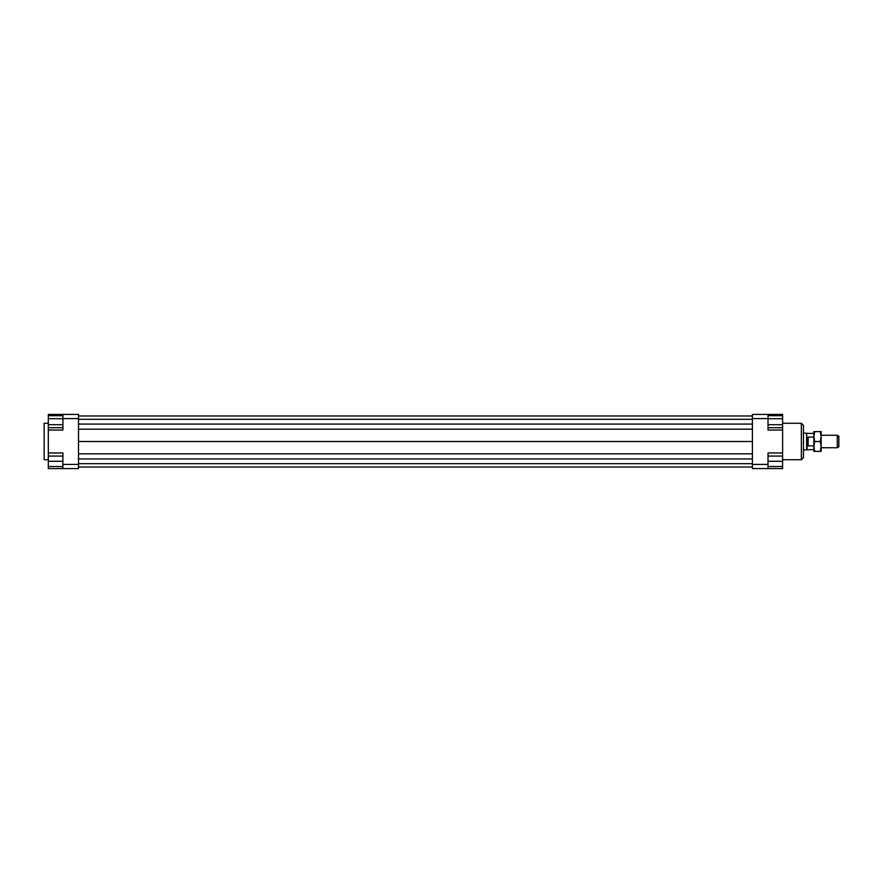 <?xml version="1.0" encoding="UTF-8"?>
<svg xmlns="http://www.w3.org/2000/svg" width="883" height="883" viewBox="0 0 883 883"><rect width="100%" height="100%" fill="white"/><g stroke="black" fill="none" stroke-linecap="round" stroke-linejoin="round"><path stroke-width="1.32" d="M813.85 449.568L806.632 449.833L806.632 433.167L803.442 433.167M807.084 449.568L806.632 433.167M808.122 437.107L808.122 445.893L807.371 441.5L808.122 437.107L813.85 437.107M837.283 447.747L838.85 446.842L838.85 436.158L837.283 435.253L837.283 447.747L821.146 447.747M813.85 445.893L808.122 445.893M48.311 423.277L44.15 423.277L44.15 459.723L48.311 459.723M801.356 423.277L801.356 459.723L803.442 457.648L803.442 425.352L801.356 423.277L782.603 423.277M62.903 414.425L62.903 418.586L78.521 418.586L78.521 414.425L48.311 414.425L48.311 415.694L62.903 415.694M62.903 418.586L62.903 430.043L48.311 430.043L48.311 456.081L62.903 456.081M768.022 464.414L768.022 452.957L782.603 452.957L782.603 468.575L768.022 468.575L768.022 464.414L752.404 464.414L752.404 468.575L768.022 468.575M752.404 414.425L752.404 418.586L768.022 418.586L768.022 414.425L752.404 414.425M752.404 418.586L752.404 464.414M768.022 414.425L782.603 414.425L782.603 415.694L768.022 415.694M782.603 452.957L782.603 430.043L768.022 430.043L768.022 418.586M782.603 430.043L782.603 427.725L768.022 427.725M62.903 464.414L62.903 468.575L78.521 468.575L78.521 464.414L62.903 464.414L62.903 452.957L48.311 452.957M62.903 468.575L48.311 468.575L48.311 466.5L62.903 466.5M62.903 418.708L48.311 418.708L48.311 430.043M48.311 466.5L48.311 456.081M48.311 461.29L62.903 461.29M48.311 424.712L62.903 424.712M48.311 427.725L62.903 427.725M48.311 418.708L48.311 415.694M782.603 466.5L768.022 466.5M782.603 456.081L768.022 456.081M782.603 461.29L768.022 461.29M782.603 415.694L782.603 424.712L768.022 424.712M782.603 418.708L768.022 418.708M782.603 424.712L782.603 427.725M78.521 415.981L752.404 415.981M78.521 419.315L752.404 419.315M78.521 424.083L752.404 424.083M78.521 429.182L752.404 429.182M78.521 441.5L752.404 441.5M78.521 464.414L78.521 418.586M78.521 453.818L752.404 453.818M78.521 458.917L752.404 458.917M78.521 463.685L752.404 463.685M78.521 467.019L752.404 467.019M813.85 446.445L813.85 431.61L814.733 431.61L813.85 436.555L814.733 441.5L813.85 446.445L814.733 451.39L813.85 451.39L813.85 446.445M821.146 446.445L820.263 441.5L821.146 436.555L821.146 451.39L820.263 451.39L821.146 446.445M820.263 431.61L821.146 431.61L821.146 436.555L820.263 431.61L814.733 431.61M814.733 451.39L820.263 451.39M814.733 441.5L820.263 441.5M813.85 433.432L807.084 433.432M837.283 435.253L821.146 435.253M806.632 449.833L803.442 449.833M782.603 459.723L801.356 459.723"/></g></svg>
